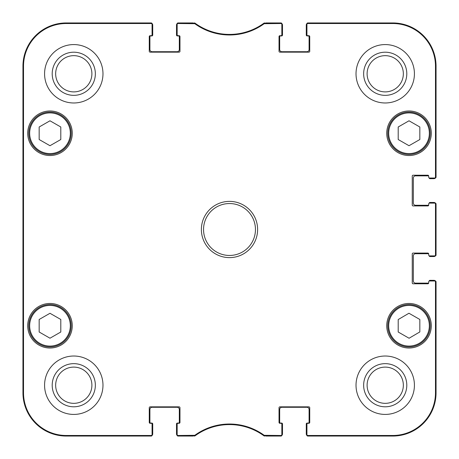 <?xml version="1.0" encoding="UTF-8"?>
<svg xmlns="http://www.w3.org/2000/svg" width="459" height="459" viewBox="0 0 459 459"><rect width="100%" height="100%" fill="white"/><g stroke="black" fill="none" stroke-linecap="round" stroke-linejoin="round"><path stroke-width="0.69" d="M194.794 435.316L178.023 435.482A0.866 0.866 90 0 1 177.157 434.621L177.157 435.184A0.866 0.866 90 0 0 178.023 436.05L194.977 435.884A58.396 58.396 0 0 1 264.023 435.884L280.977 436.05A0.866 0.866 90 0 0 281.843 435.184L281.843 434.621A0.866 0.866 90 0 1 280.977 435.482L264.206 435.316A58.964 58.964 0 0 0 194.794 435.316L194.977 435.884L194.467 436.05L194.283 435.482M281.843 434.621L281.843 424.156A0.866 0.866 0 0 0 280.977 423.29L279.892 423.29A0.866 0.866 0 0 1 279.026 422.423L279.026 407.718A0.866 0.866 0 0 1 279.892 406.852L308.878 406.852A0.866 0.866 0 0 1 309.739 407.718L309.739 422.423A0.866 0.866 0 0 1 308.878 423.29L307.794 423.29A0.866 0.866 0 0 0 306.928 424.156L306.928 435.184A0.866 0.866 90 0 0 307.794 436.05L392.795 436.05A43.255 43.255 0 0 0 436.05 392.795L436.05 281.843A0.866 0.866 0 0 0 435.184 280.977L434.621 280.977A0.866 0.866 0 0 1 435.482 281.843L435.482 392.795A42.693 42.693 0 0 1 392.795 435.482L307.794 435.482A0.866 0.866 90 0 1 306.928 434.621M434.621 280.977L429.561 280.977A0.866 0.866 0 0 0 428.695 281.843L428.695 282.922A0.866 0.866 0 0 1 427.834 283.788L413.123 283.788A0.866 0.866 0 0 1 412.257 282.922L412.257 253.942A0.866 0.866 0 0 1 413.123 253.075L427.834 253.075A0.866 0.866 0 0 1 428.695 253.942L428.695 255.02A0.866 0.866 0 0 0 429.561 255.887L435.184 255.887A0.866 0.866 0 0 0 436.05 255.02L436.05 203.98A0.866 0.866 0 0 0 435.184 203.113L434.621 203.113A0.866 0.866 0 0 1 435.482 203.98L435.482 255.02A0.866 0.866 -0 0 1 434.621 255.887M434.621 203.113L429.561 203.113A0.866 0.866 0 0 0 428.695 203.98L428.695 205.058A0.866 0.866 0 0 1 427.834 205.925L413.123 205.925A0.866 0.866 0 0 1 412.257 205.058L412.257 176.078A0.866 0.866 0 0 1 413.123 175.212L427.834 175.212A0.866 0.866 0 0 1 428.695 176.078L428.695 177.157A0.866 0.866 0 0 0 429.561 178.023L435.184 178.023A0.866 0.866 0 0 0 436.05 177.157L436.05 66.205A43.255 43.255 0 0 0 392.795 22.95L307.794 22.95A0.866 0.866 -90 0 0 306.928 23.816L306.928 24.379A0.866 0.866 -90 0 1 307.794 23.518L392.795 23.518A42.693 42.693 0 0 1 435.482 66.205L435.482 177.157A0.866 0.866 -0 0 1 434.621 178.023M306.928 24.379L306.928 34.844A0.866 0.866 0 0 0 307.794 35.71L308.878 35.71A0.866 0.866 0 0 1 309.739 36.577L309.739 51.282A0.866 0.866 0 0 1 308.878 52.148L279.892 52.148A0.866 0.866 0 0 1 279.026 51.282L279.026 36.577A0.866 0.866 0 0 1 279.892 35.71L280.977 35.71A0.866 0.866 0 0 0 281.843 34.844L281.843 23.816A0.866 0.866 -90 0 0 280.977 22.95L264.023 23.116A58.396 58.396 0 0 1 194.977 23.116L178.023 22.95A0.866 0.866 -90 0 0 177.157 23.816L177.157 24.379A0.866 0.866 -90 0 1 178.023 23.518L194.794 23.684A58.964 58.964 0 0 0 264.206 23.684L280.977 23.518A0.866 0.866 -90 0 1 281.843 24.379M177.157 24.379L177.157 34.844A0.866 0.866 0 0 0 178.023 35.71L179.108 35.71A0.866 0.866 0 0 1 179.974 36.577L179.974 51.282A0.866 0.866 0 0 1 179.108 52.148L150.122 52.148A0.866 0.866 0 0 1 149.261 51.282L149.261 36.577A0.866 0.866 0 0 1 150.122 35.71L151.206 35.71A0.866 0.866 0 0 0 152.072 34.844L152.072 23.816A0.866 0.866 -90 0 0 151.206 22.95L66.205 22.95A43.255 43.255 0 0 0 22.95 66.205L22.95 392.795A43.255 43.255 0 0 0 66.205 436.05L151.206 436.05A0.866 0.866 90 0 0 152.072 435.184L152.072 434.621A0.866 0.866 90 0 1 151.206 435.482L66.205 435.482A42.693 42.693 0 0 1 23.518 392.795L23.518 66.205A42.693 42.693 0 0 1 66.205 23.518L151.206 23.518A0.866 0.866 -90 0 1 152.072 24.379M152.072 434.621L152.072 424.156A0.866 0.866 0 0 0 151.206 423.29L150.122 423.29A0.866 0.866 0 0 1 149.261 422.423L149.261 407.718A0.866 0.866 0 0 1 150.122 406.852L179.108 406.852A0.866 0.866 0 0 1 179.974 407.718L179.974 422.423A0.866 0.866 0 0 1 179.108 423.29L178.023 423.29A0.866 0.866 0 0 0 177.157 424.156L177.157 434.621M72.264 133.253A22.279 22.279 0 0 1 38.849 152.549A22.279 22.279 0 0 1 38.849 113.964A22.279 22.279 0 0 1 72.264 133.253M431.294 133.253A22.279 22.279 0 0 1 397.878 152.549A22.279 22.279 0 0 1 397.878 113.964A22.279 22.279 0 0 1 431.294 133.253M431.294 325.747A22.279 22.279 0 0 1 397.878 345.036A22.279 22.279 0 0 1 397.878 306.451A22.279 22.279 0 0 1 431.294 325.747M72.264 325.747A22.279 22.279 0 0 1 38.849 345.036A22.279 22.279 0 0 1 38.849 306.451A22.279 22.279 0 0 1 72.264 325.747M102.977 73.779A29.198 29.198 0 0 1 59.177 99.064A29.198 29.198 0 0 1 59.177 48.488A29.198 29.198 0 0 1 102.977 73.779M414.42 73.779A29.198 29.198 0 0 1 370.625 99.064A29.198 29.198 0 0 1 370.625 48.488A29.198 29.198 0 0 1 414.42 73.779M414.42 385.221A29.198 29.198 0 0 1 370.625 410.512A29.198 29.198 0 0 1 370.625 359.936A29.198 29.198 0 0 1 414.42 385.221M102.977 385.221A29.198 29.198 0 0 1 59.177 410.512A29.198 29.198 0 0 1 59.177 359.936A29.198 29.198 0 0 1 102.977 385.221M201.381 229.5A28.119 28.119 0 0 0 243.557 253.85A28.119 28.119 0 0 0 243.557 205.15A28.119 28.119 0 0 0 201.381 229.5M60.8 332.012L49.985 338.208L39.17 332.012L39.17 319.475L49.985 313.285L60.8 319.475L60.8 332.012M398.2 332.012L398.2 319.55L408.952 313.245L419.83 319.475L419.83 331.937L409.078 338.243L398.2 332.012M419.83 139.525L409.015 145.715L398.2 139.525L398.2 126.988L409.015 120.792L419.83 126.988L419.83 139.525M60.8 139.525L49.985 145.715L39.17 139.525L39.17 126.988L49.985 120.792L60.8 126.988L60.8 139.525M28.791 133.253A21.194 21.194 0 0 0 60.582 151.608A21.194 21.194 0 0 0 60.582 114.899A21.194 21.194 0 0 0 28.791 133.253M387.821 133.253A21.194 21.194 0 0 0 419.612 151.608A21.194 21.194 0 0 0 419.612 114.899A21.194 21.194 0 0 0 387.821 133.253M28.791 325.747A21.194 21.194 0 0 0 60.582 344.101A21.194 21.194 0 0 0 60.582 307.392A21.194 21.194 0 0 0 28.791 325.747M419.549 307.352A21.194 21.194 0 0 0 387.821 325.821A21.194 21.194 0 0 0 419.675 344.066A21.194 21.194 0 0 0 419.549 307.352M419.119 308.104A20.328 20.328 0 0 0 388.687 325.815A20.328 20.328 0 0 0 419.239 343.315A20.328 20.328 0 0 0 419.119 308.104A20.328 20.328 0 0 1 419.239 343.315A20.328 20.328 0 0 1 388.687 325.815A20.328 20.328 0 0 1 419.119 308.104M23.139 164.615L23.139 130.012L23.329 164.615M23.139 328.988L23.139 294.385L23.329 328.988M23.025 229.506L23.22 251.538L23.22 207.485L23.025 229.506M52.2 73.779A21.579 21.579 0 0 0 84.565 92.46A21.579 21.579 0 0 0 84.565 55.091A21.579 21.579 0 0 0 52.2 73.779M55.659 73.779A18.113 18.113 0 0 1 82.832 58.086A18.113 18.113 0 0 1 82.832 89.465A18.113 18.113 0 0 1 55.659 73.779M52.2 385.221A21.579 21.579 0 0 0 84.565 403.909A21.579 21.579 0 0 0 84.565 366.54A21.579 21.579 0 0 0 52.2 385.221M55.659 385.221A18.113 18.113 0 0 1 82.832 369.535A18.113 18.113 0 0 1 82.832 400.914A18.113 18.113 0 0 1 55.659 385.221M363.648 385.221A21.579 21.579 0 0 0 396.014 403.909A21.579 21.579 0 0 0 396.014 366.54A21.579 21.579 0 0 0 363.648 385.221M367.108 385.221A18.113 18.113 0 0 1 394.281 369.535A18.113 18.113 0 0 1 394.281 400.914A18.113 18.113 0 0 1 367.108 385.221M363.648 73.779A21.579 21.579 0 0 0 396.014 92.46A21.579 21.579 0 0 0 396.014 55.091A21.579 21.579 0 0 0 363.648 73.779M367.108 73.779A18.113 18.113 0 0 1 394.281 58.086A18.113 18.113 0 0 1 394.281 89.465A18.113 18.113 0 0 1 367.108 73.779M203.544 229.5A25.956 25.956 0 0 1 242.478 207.02A25.956 25.956 0 0 1 242.478 251.98A25.956 25.956 0 0 1 203.544 229.5M194.283 23.518L194.467 22.95L194.977 23.116L194.794 23.684M151.206 23.518L151.206 22.95A0.866 0.866 -90 0 1 152.021 23.518A2.163 2.163 0 0 1 152.721 25.113L152.721 35.062A0.866 0.866 0 0 1 151.854 35.928L150.776 35.928A0.866 0.866 0 0 0 149.909 36.795L149.909 49.555A2.163 2.163 0 0 0 152.072 51.718L177.157 51.718A2.163 2.163 0 0 0 179.32 49.555L179.32 36.795A0.866 0.866 0 0 0 178.459 35.928L177.375 35.928A0.866 0.866 0 0 1 176.508 35.062L176.508 25.113A2.163 2.163 0 0 1 177.214 23.518A0.866 0.866 -90 0 1 178.023 22.95L178.023 23.518M178.023 435.482L178.023 436.05A0.866 0.866 90 0 1 177.214 435.482A2.163 2.163 0 0 1 176.508 433.887L176.508 423.938A0.866 0.866 0 0 1 177.375 423.072L178.459 423.072A0.866 0.866 0 0 0 179.32 422.205L179.32 409.445A2.163 2.163 0 0 0 177.157 407.282L152.072 407.282A2.163 2.163 0 0 0 149.909 409.445L149.909 422.205A0.866 0.866 0 0 0 150.776 423.072L151.854 423.072A0.866 0.866 0 0 1 152.721 423.938L152.721 433.887A2.163 2.163 0 0 1 152.021 435.482A0.866 0.866 90 0 1 151.206 436.05L151.206 435.482M264.717 435.482L264.533 436.05L264.023 435.884L264.206 435.316M307.794 435.482L307.794 436.05A0.866 0.866 90 0 1 306.979 435.482A2.163 2.163 0 0 1 306.279 433.887L306.279 423.938A0.866 0.866 0 0 1 307.146 423.072L308.224 423.072A0.866 0.866 0 0 0 309.091 422.205L309.091 409.445A2.163 2.163 0 0 0 306.928 407.282L281.843 407.282A2.163 2.163 0 0 0 279.68 409.445L279.68 422.205A0.866 0.866 0 0 0 280.541 423.072L281.625 423.072A0.866 0.866 0 0 1 282.492 423.938L282.492 433.887A2.163 2.163 0 0 1 281.786 435.482A0.866 0.866 90 0 1 280.977 436.05L280.977 435.482M429.136 281.086A0.866 0.866 0 0 1 429.997 280.329L433.887 280.329A2.163 2.163 0 0 1 435.482 281.028A0.866 0.866 0 0 1 436.05 281.843L435.482 281.843M428.695 255.02L428.695 253.942A0.866 0.866 0 0 0 428.689 253.838A0.866 0.866 0 0 0 428.264 253.724L415.504 253.724A2.163 2.163 0 0 0 413.341 255.887L413.341 280.977A2.163 2.163 0 0 0 415.504 283.14L428.264 283.14A0.866 0.866 0 0 0 428.689 283.025A0.866 0.866 0 0 0 428.695 282.922M435.482 255.02L436.05 255.02A0.866 0.866 -0 0 1 435.482 255.835A2.163 2.163 0 0 1 433.887 256.535L429.997 256.535A0.866 0.866 0 0 1 429.136 255.772M429.136 203.228A0.866 0.866 0 0 1 429.997 202.465L433.887 202.465A2.163 2.163 0 0 1 435.482 203.165A0.866 0.866 0 0 1 436.05 203.98L435.482 203.98M428.695 177.157L428.695 176.078A0.866 0.866 0 0 0 428.689 175.975A0.866 0.866 0 0 0 428.264 175.86L415.504 175.86A2.163 2.163 0 0 0 413.341 178.023L413.341 203.113A2.163 2.163 0 0 0 415.504 205.276L428.264 205.276A0.866 0.866 0 0 0 428.689 205.162A0.866 0.866 0 0 0 428.695 205.058M435.482 177.157L436.05 177.157A0.866 0.866 -0 0 1 435.482 177.972A2.163 2.163 0 0 1 433.887 178.671L429.997 178.671A0.866 0.866 0 0 1 429.136 177.914M280.977 23.518L280.977 22.95A0.866 0.866 -90 0 1 281.786 23.518A2.163 2.163 0 0 1 282.492 25.113L282.492 35.062A0.866 0.866 0 0 1 281.625 35.928L280.541 35.928A0.866 0.866 0 0 0 279.68 36.795L279.68 49.555A2.163 2.163 0 0 0 281.843 51.718L306.928 51.718A2.163 2.163 0 0 0 309.091 49.555L309.091 36.795A0.866 0.866 0 0 0 308.224 35.928L307.146 35.928A0.866 0.866 0 0 1 306.279 35.062L306.279 25.113A2.163 2.163 0 0 1 306.979 23.518A0.866 0.866 -90 0 1 307.794 22.95L307.794 23.518M264.206 23.684L264.023 23.116L264.533 22.95L264.717 23.518M150.558 436.05L66.205 436.05A43.255 43.255 0 0 1 22.95 392.795L22.95 66.205A43.255 43.255 0 0 1 66.205 22.95L150.558 22.95M193.05 436.05L178.671 436.05M280.329 436.05L265.95 436.05M436.05 282.492L436.05 392.795A43.255 43.255 0 0 1 392.795 436.05L308.442 436.05M436.05 204.628L436.05 254.372M308.442 22.95L392.795 22.95A43.255 43.255 0 0 1 436.05 66.205L436.05 176.508M265.95 22.95L280.329 22.95M178.671 22.95L193.05 22.95M29.657 325.747A20.328 20.328 0 0 1 60.152 308.138A20.328 20.328 0 0 1 60.152 343.355A20.328 20.328 0 0 1 29.657 325.747M388.687 133.253A20.328 20.328 0 0 1 419.182 115.645A20.328 20.328 0 0 1 419.182 150.862A20.328 20.328 0 0 1 388.687 133.253M29.657 133.253A20.328 20.328 0 0 1 60.152 115.645A20.328 20.328 0 0 1 60.152 150.862A20.328 20.328 0 0 1 29.657 133.253M22.95 66.205L23.518 66.205M22.95 392.795L23.518 392.795M436.05 392.795L435.482 392.795M436.05 66.205L435.482 66.205M66.205 22.95L66.205 23.518M392.795 22.95L392.795 23.518M392.795 436.05L392.795 435.482M66.205 436.05L66.205 435.482"/></g></svg>
